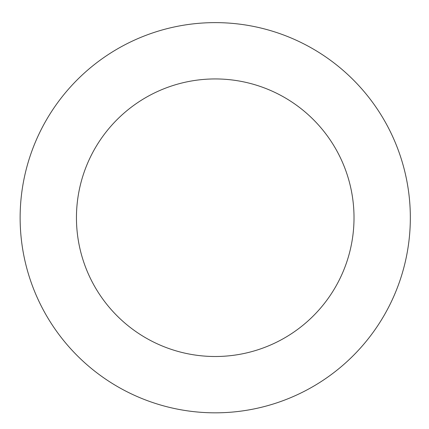 <?xml version="1.0" encoding="UTF-8"?>
<svg xmlns="http://www.w3.org/2000/svg" width="429" height="429" viewBox="0 0 429 429"><rect width="100%" height="100%" fill="white"/><g stroke="black" fill="none" stroke-linecap="round" stroke-linejoin="round"><path stroke-width="0.64" d="M39.961 132.025A195.104 195.104 0 0 0 228.646 412.366A195.104 195.104 0 0 0 377.091 108.784A195.104 195.104 0 0 0 39.961 132.025M90.557 156.762A138.781 138.781 0 0 0 224.775 356.177A138.781 138.781 0 0 0 330.368 140.235A138.781 138.781 0 0 0 90.557 156.762"/></g></svg>
